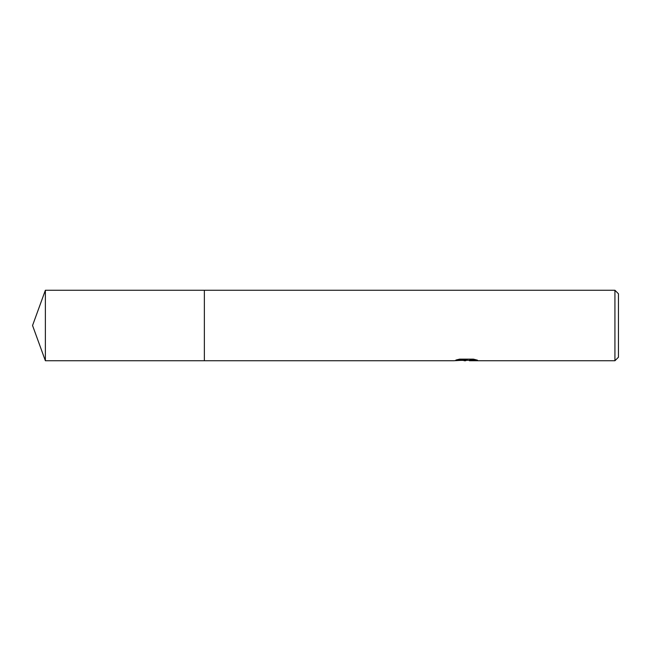 <?xml version="1.0" encoding="UTF-8"?>
<svg xmlns="http://www.w3.org/2000/svg" width="651" height="651" viewBox="0 0 651 651"><rect width="100%" height="100%" fill="white"/><g stroke="black" fill="none" stroke-linecap="round" stroke-linejoin="round"><path stroke-width="0.98" d="M457.49 359.621L467.141 359.621L467.141 360.068L453.747 360.744L204.357 360.744L204.357 290.256L614.926 290.256L618.45 293.78L618.45 357.22L614.926 360.744L469.469 360.744L469.762 360.133L475.515 359.629M204.357 360.744L204.357 290.256L204.357 360.744L45.375 360.744L45.375 290.256L204.357 290.256M468.541 360.304L461.64 360.394M465.734 360.744L464.065 360.744M614.926 360.744L614.926 290.256M467.141 360.068L455.879 360.068L459.549 359.149L473.448 359.149L477.484 360.182L469.33 360.719M463.439 360.304L465.498 360.182M466.279 360.304L469.33 360.304M45.375 290.256L32.55 325.5L45.375 360.744"/></g></svg>
